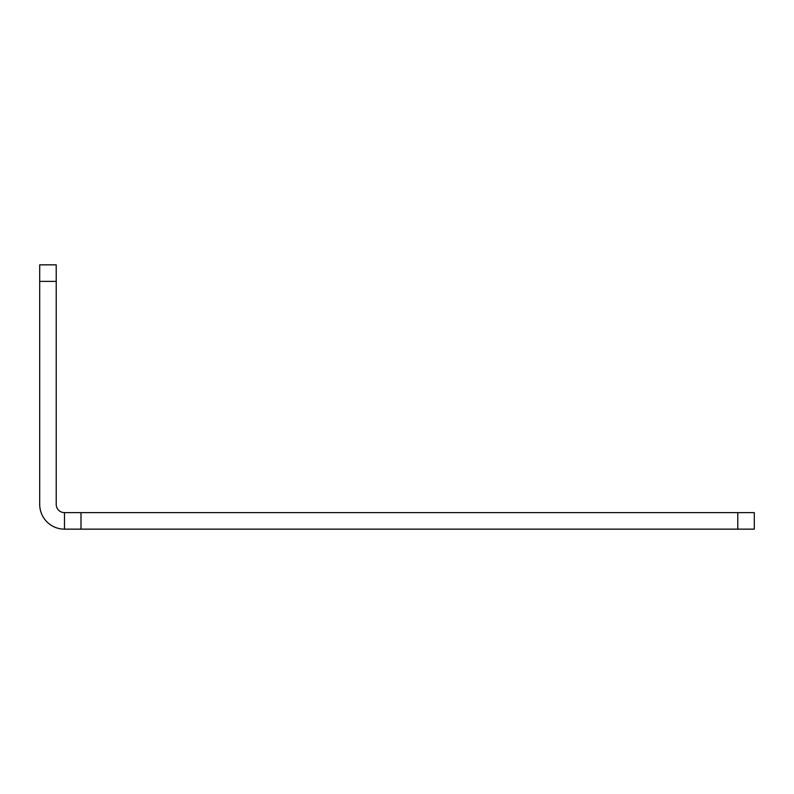 <?xml version="1.0" encoding="UTF-8"?>
<svg xmlns="http://www.w3.org/2000/svg" width="794" height="794" viewBox="0 0 794 794"><rect width="100%" height="100%" fill="white"/><g stroke="black" fill="none" stroke-linecap="round" stroke-linejoin="round"><path stroke-width="1.19" d="M737.785 529.151L737.785 512.626L754.3 512.626L754.3 529.151L64.483 529.151L64.483 512.626L80.998 512.626L80.998 529.151M737.785 512.626L80.998 512.626M56.215 281.374L39.7 281.374L39.7 264.849L56.215 264.849L56.215 504.369A8.258 8.258 0 0 0 64.483 512.626M39.7 281.374L39.7 504.369A24.783 24.783 0 0 0 64.483 529.151"/></g></svg>
